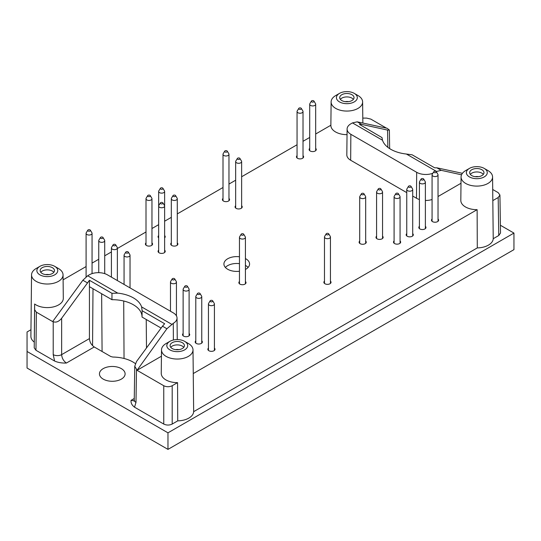 <?xml version="1.0" encoding="UTF-8"?>
<svg xmlns="http://www.w3.org/2000/svg" width="541" height="541" viewBox="0 0 541 541"><rect width="100%" height="100%" fill="white"/><g stroke="black" fill="none" stroke-linecap="round" stroke-linejoin="round"><path stroke-width="0.81" d="M158.662 235.592A3.577 2.069 0 0 0 158.067 236.728A3.577 2.069 0 0 0 158.662 237.871M164.626 237.871A3.577 2.069 0 0 0 165.221 236.728A3.577 2.069 0 0 0 164.626 235.592M394.091 240.948A3.577 2.069 0 0 0 393.496 242.091A3.577 2.069 0 0 0 394.545 243.551A3.577 2.069 0 0 0 398.447 243.998A3.577 2.069 0 0 0 400.658 242.091A3.577 2.069 0 0 0 400.063 240.948M324.478 281.144A3.577 2.069 0 0 0 323.876 282.28A3.577 2.069 0 0 0 324.931 283.748A3.577 2.069 0 0 0 328.827 284.194A3.577 2.069 0 0 0 331.038 282.28A3.577 2.069 0 0 0 330.443 281.144M208.447 348.127A3.577 2.069 0 0 0 207.852 349.27A3.577 2.069 0 0 0 208.9 350.737A3.577 2.069 0 0 0 212.802 351.183A3.577 2.069 0 0 0 215.014 349.27A3.577 2.069 0 0 0 214.412 348.127M406.751 233.638A3.577 2.069 0 0 0 406.156 234.78A3.577 2.069 0 0 0 407.204 236.241A3.577 2.069 0 0 0 411.106 236.694A3.577 2.069 0 0 0 413.317 234.78A3.577 2.069 0 0 0 412.715 233.638M419.41 226.334A3.577 2.069 0 0 0 418.815 227.477A3.577 2.069 0 0 0 419.863 228.938A3.577 2.069 0 0 0 423.765 229.384A3.577 2.069 0 0 0 425.97 227.477A3.577 2.069 0 0 0 425.375 226.334M432.07 219.024A3.577 2.069 0 0 0 431.468 220.167A3.577 2.069 0 0 0 432.516 221.627A3.577 2.069 0 0 0 436.418 222.074A3.577 2.069 0 0 0 438.629 220.167A3.577 2.069 0 0 0 438.034 219.024M309.709 148.383A3.577 2.069 0 0 0 309.114 149.526A3.577 2.069 0 0 0 310.162 150.986A3.577 2.069 0 0 0 314.064 151.433A3.577 2.069 0 0 0 316.275 149.526A3.577 2.069 0 0 0 315.673 148.383M297.05 155.686A3.577 2.069 0 0 0 296.454 156.829A3.577 2.069 0 0 0 297.503 158.297A3.577 2.069 0 0 0 301.405 158.743A3.577 2.069 0 0 0 303.616 156.829A3.577 2.069 0 0 0 303.021 155.686M223.007 198.439A3.577 2.069 0 0 0 222.405 199.582A3.577 2.069 0 0 0 223.453 201.042A3.577 2.069 0 0 0 227.355 201.495A3.577 2.069 0 0 0 229.567 199.582A3.577 2.069 0 0 0 228.971 198.439M146.002 242.895A3.577 2.069 0 0 0 145.407 244.038A3.577 2.069 0 0 0 146.455 245.499A3.577 2.069 0 0 0 150.357 245.945A3.577 2.069 0 0 0 152.569 244.038A3.577 2.069 0 0 0 151.967 242.895M171.321 242.895A3.577 2.069 0 0 0 170.719 244.038A3.577 2.069 0 0 0 171.768 245.499A3.577 2.069 0 0 0 175.669 245.945A3.577 2.069 0 0 0 177.881 244.038A3.577 2.069 0 0 0 177.286 242.895M235.66 205.749A3.577 2.069 0 0 0 235.065 206.892A3.577 2.069 0 0 0 236.113 208.353A3.577 2.069 0 0 0 240.015 208.799A3.577 2.069 0 0 0 242.226 206.892A3.577 2.069 0 0 0 241.631 205.749M376.583 236.201A3.577 2.069 0 0 0 375.988 237.343A3.577 2.069 0 0 0 377.036 238.804A3.577 2.069 0 0 0 380.938 239.25A3.577 2.069 0 0 0 383.15 237.343A3.577 2.069 0 0 0 382.548 236.201M359.704 241.07A3.577 2.069 0 0 0 359.109 242.212A3.577 2.069 0 0 0 360.157 243.673A3.577 2.069 0 0 0 364.059 244.119A3.577 2.069 0 0 0 366.271 242.212A3.577 2.069 0 0 0 365.675 241.07M239.46 281.509A3.577 2.069 0 0 0 238.865 282.652A3.577 2.069 0 0 0 239.913 284.113A3.577 2.069 0 0 0 243.815 284.559A3.577 2.069 0 0 0 246.02 282.652A3.577 2.069 0 0 0 245.425 281.509M195.788 340.823A3.577 2.069 0 0 0 195.193 341.966A3.577 2.069 0 0 0 196.241 343.427A3.577 2.069 0 0 0 200.143 343.873A3.577 2.069 0 0 0 202.354 341.966A3.577 2.069 0 0 0 201.759 340.823M183.129 333.513A3.577 2.069 0 0 0 182.533 334.656A3.577 2.069 0 0 0 183.582 336.117A3.577 2.069 0 0 0 187.484 336.563A3.577 2.069 0 0 0 189.695 334.656A3.577 2.069 0 0 0 189.1 333.513M158.662 250.206A3.577 2.069 0 0 0 158.067 251.349A3.577 2.069 0 0 0 159.115 252.809A3.577 2.069 0 0 0 163.017 253.256A3.577 2.069 0 0 0 165.221 251.349A3.577 2.069 0 0 0 164.626 250.206M123.706 301.006L124.045 358.473M146.489 347.958L146.226 319.481M142.04 316.979A29.762 17.184 0 0 0 111.953 299.694L89.434 286.689L89.434 338.592C89.725 342.155 91.328 344.948 94.242 346.97L110.831 356.546L112.88 357.046A29.153 16.832 180 0 1 135.351 363.586M382.02 137.806L382.514 140.247A29.836 17.224 0 0 0 406.392 154.036L412.147 154.807L434.687 167.818L436.837 167.805L441.246 170.347L436.168 171.551M161.11 328.076L142.04 317.067L142.107 310.71L164.653 323.728L162.483 326.203L166.892 328.745L137.035 370.301L161.434 356.215M52.653 321.347L53.207 321.672L53.207 354.632L54.6 361.036L35.97 350.284L34.225 347.843L34.631 304.001L34.631 309.75L36.375 312.184L52.653 321.577L82.874 280.238L87.669 275.768L117.728 293.121A29.836 17.224 180 0 1 141.614 306.909L142.107 310.622M87.669 275.768L89.265 274.842A12.849 7.418 180 0 1 107.443 274.842L173.262 312.847A12.849 7.418 180 0 1 177.029 318.047A12.849 7.418 180 0 1 173.262 323.335L166.892 328.745M30.965 329.719L27.05 331.978L27.05 368.029L167.974 449.388L513.95 249.644L513.95 233.076L500.391 225.252M27.05 351.467L167.974 432.827L513.95 233.076M493.223 238.709L492.824 200.61L498.187 197.512L499.931 195.044L500.506 233.029L498.761 235.511L493.223 238.709A16.406 9.474 180 0 1 477.297 247.906L193.658 411.667A16.406 9.474 0 0 1 177.732 420.857L172.194 424.056C169.38 425.388 166.567 425.388 163.754 424.056L134.52 407.177C131.896 405.195 130.746 402.923 131.057 400.354L134.263 398.501M54.6 361.036C58.029 362.551 61.972 363.214 66.421 363.031C63.507 361.009 61.911 358.21 61.647 354.632L89.434 338.592M34.225 342.081A16.406 9.474 180 0 1 30.891 336.306L31.547 274.869A15.75 9.096 180 0 1 36.166 268.498L39.919 266.328A10.441 6.025 180 0 1 54.688 266.328L54.688 266.328A10.441 6.025 180 0 1 54.688 274.855A10.441 6.025 180 0 1 39.919 274.855A10.441 6.025 180 0 1 39.919 266.328M121.353 368.637A12.828 7.405 180 0 1 125.106 373.831A12.828 7.405 180 0 1 112.278 381.283A12.828 7.405 180 0 1 99.449 373.831A12.828 7.405 180 0 1 107.409 367.021A12.828 7.405 180 0 1 121.353 368.637M245.425 269.465A12.828 7.405 0 0 0 249.577 264.015A12.828 7.405 0 0 0 245.817 258.774A12.828 7.405 0 0 0 245.425 258.557M239.46 256.772A12.828 7.405 0 0 0 223.92 264.015A12.828 7.405 0 0 0 227.673 269.249A12.828 7.405 0 0 0 239.46 271.251M362.795 118.094L366.588 118.094L370.808 119.101L386.457 128.136M315.673 134.006L330.869 125.235A16 9.238 0 0 0 330.869 125.35A16 9.238 0 0 0 335.555 131.943A16 9.238 0 0 0 347.038 134.648M63.108 279.825L86.087 266.557M92.058 263.109L98.746 259.247M104.717 255.805L111.405 251.937M117.37 248.495L146.002 231.967M151.967 228.518L158.662 224.657M164.626 221.215L171.321 217.347M177.286 213.905L223.007 187.511M228.971 184.062L235.66 180.2M241.631 176.758L297.05 144.758M303.021 141.309L309.709 137.448M34.631 304.001A16 9.238 0 0 0 52.511 307.099A16 9.238 0 0 0 63.304 298.301L63.054 274.869A15.75 9.096 180 0 1 52.43 283.525A15.75 9.096 180 0 1 34.827 280.481A15.75 9.096 180 0 1 31.547 274.869M169.874 341.357A10.441 6.025 0 0 0 169.874 349.878A10.441 6.025 0 0 0 184.637 349.878A10.441 6.025 0 0 0 184.637 341.357A10.441 6.025 0 0 0 169.874 341.357L166.114 343.521A15.75 9.096 0 0 0 161.502 349.899L161.252 373.331A16 9.238 0 0 0 165.938 379.924A16 9.238 0 0 0 177.556 382.629L172.194 385.726C169.38 387.052 166.567 387.052 163.754 385.726L137.035 370.301M487.962 170.571L484.202 168.4A10.441 6.025 180 0 1 484.202 176.927A10.441 6.025 180 0 1 469.439 176.927A10.441 6.025 180 0 1 469.439 168.4A10.441 6.025 180 0 1 484.202 168.4L487.962 170.571A15.75 9.096 180 0 1 492.574 176.948A15.75 9.096 180 0 1 477.121 186.097A15.75 9.096 180 0 1 461.067 176.948L460.817 200.38A16 9.238 0 0 0 477.121 209.671L193.252 373.56A16 9.238 0 0 0 193.259 373.331L193.009 349.899A15.75 9.096 0 0 0 188.396 343.521L184.637 341.357M492.824 200.61A16 9.238 0 0 0 492.824 200.38L492.574 176.948M499.931 195.044L498.187 192.643L492.709 189.478M438.034 196.518L461 183.264M412.715 196.065L416.489 198.243A13.126 7.581 0 0 0 419.41 199.514M425.375 200.461A13.126 7.581 0 0 0 432.07 199.534M357.229 121.84L361.638 124.389L387.586 130.09L389.371 130.029L387.085 128.271L357.229 121.84L352.455 122.895L350.859 123.815A12.849 7.418 0 0 0 347.099 129.015L346.822 154.834A13.126 7.581 0 0 0 350.663 160.244L406.751 192.623M177.732 420.857L177.556 382.629M193.252 373.56L193.658 411.667M477.121 209.671L477.297 247.906M462.42 173.309L436.837 167.805M441.246 170.347L461.534 174.804M162.483 326.203L136.535 361.503L134.75 366.271L137.035 370.064M167.974 432.827L167.974 449.388M89.434 286.689L89.434 280.299L61.647 318.27C58.834 321.658 56.021 322.794 53.207 321.672M347.099 129.015A12.849 7.418 0 0 0 350.859 134.31L416.678 172.309A12.849 7.418 0 0 0 432.861 173.248M111.953 299.694L111.98 293.317L89.434 280.299M361.638 124.389L359.474 124.396L382.014 137.603M461.067 176.948A15.75 9.096 180 0 1 465.679 170.571L469.439 168.4M471.759 169.739A7.161 4.132 180 0 1 479.563 168.846A7.161 4.132 180 0 1 483.979 172.667A7.161 4.132 180 0 1 476.824 176.799A7.161 4.132 180 0 1 469.662 172.667A7.161 4.132 180 0 1 471.759 169.739M339.484 93.377L335.731 95.541A15.75 9.096 0 0 0 331.119 101.918A15.75 9.096 0 0 0 335.731 108.403A15.75 9.096 0 0 0 352.942 110.364A15.75 9.096 0 0 0 362.619 101.918A15.75 9.096 0 0 0 358.007 95.541L354.254 93.377A10.441 6.025 0 0 0 339.484 93.377A10.441 6.025 0 0 0 339.484 101.904A10.441 6.025 0 0 0 354.254 101.904A10.441 6.025 0 0 0 354.254 93.377M341.804 94.716A7.161 4.132 180 0 1 349.608 93.816A7.161 4.132 180 0 1 354.03 97.637A7.161 4.132 180 0 1 346.869 101.769A7.161 4.132 180 0 1 339.707 97.637A7.161 4.132 180 0 1 341.804 94.716M161.502 349.899A15.75 9.096 0 0 0 166.114 356.384A15.75 9.096 0 0 0 183.325 358.345A15.75 9.096 0 0 0 193.009 349.899M172.194 342.696A7.161 4.132 180 0 1 179.997 341.797A7.161 4.132 180 0 1 184.413 345.618A7.161 4.132 180 0 1 177.252 349.75A7.161 4.132 180 0 1 170.097 345.618A7.161 4.132 180 0 1 172.194 342.696M58.442 268.498L54.688 266.328L58.442 268.498A15.75 9.096 180 0 1 63.054 274.869M42.239 267.667A7.161 4.132 180 0 1 50.043 266.774A7.161 4.132 180 0 1 54.465 270.588A7.161 4.132 180 0 1 47.304 274.727A7.161 4.132 180 0 1 40.142 270.588A7.161 4.132 180 0 1 42.239 267.667M340.343 99.341A7.161 4.132 180 0 1 341.804 98.124A7.161 4.132 180 0 1 353.388 99.341M345.212 101.661A5.89 3.402 180 0 1 348.526 101.661M470.298 174.371A7.161 4.132 180 0 1 471.759 173.154A7.161 4.132 180 0 1 483.343 174.371M475.16 176.684A5.89 3.402 180 0 1 478.481 176.684M40.778 272.299A7.161 4.132 180 0 1 42.239 271.075A7.161 4.132 180 0 1 53.823 272.299M45.647 274.612A5.89 3.402 180 0 1 48.961 274.612M170.733 347.322A7.161 4.132 180 0 1 172.194 346.105A7.161 4.132 180 0 1 183.778 347.322M175.595 349.642A5.89 3.402 180 0 1 178.915 349.642M117.728 293.121L111.98 293.317M248.109 267.45A12.828 7.405 0 0 0 245.425 265.428M239.46 263.643A12.828 7.405 0 0 0 225.381 267.45M134.134 400.854L131.057 400.354M115.334 244.512A1.346 0.778 180 0 1 115.659 244.809A1.346 0.778 180 0 1 114.388 245.837A1.346 0.778 180 0 1 113.123 244.809A1.346 0.778 180 0 1 115.334 244.512M115.659 244.809L117.208 247.365A2.982 1.724 180 0 1 117.37 247.934A2.982 1.724 180 0 1 114.388 249.658A2.982 1.724 180 0 1 111.405 247.934A2.982 1.724 180 0 1 111.574 247.365L113.123 244.809M90.022 229.898A1.346 0.778 180 0 1 90.34 230.189A1.346 0.778 180 0 1 89.076 231.223A1.346 0.778 180 0 1 87.804 230.189A1.346 0.778 180 0 1 90.022 229.898M90.34 230.189L91.889 232.752A2.982 1.724 180 0 1 92.058 233.32A2.982 1.724 180 0 1 89.076 235.044A2.982 1.724 180 0 1 86.087 233.32A2.982 1.724 180 0 1 86.256 232.752L87.804 230.189M162.591 187.998A1.346 0.778 180 0 1 162.909 188.295A1.346 0.778 180 0 1 161.644 189.323A1.346 0.778 180 0 1 160.379 188.295A1.346 0.778 180 0 1 162.591 187.998M162.909 188.295L164.457 190.851A2.982 1.724 180 0 1 164.626 191.419A2.982 1.724 180 0 1 161.644 193.144A2.982 1.724 180 0 1 158.662 191.419A2.982 1.724 180 0 1 158.824 190.851L160.379 188.295M175.25 195.308A1.346 0.778 180 0 1 175.568 195.599A1.346 0.778 180 0 1 174.303 196.633A1.346 0.778 180 0 1 173.032 195.599A1.346 0.778 180 0 1 175.25 195.308M175.568 195.599L177.117 198.162A2.982 1.724 180 0 1 177.286 198.73A2.982 1.724 180 0 1 174.303 200.454A2.982 1.724 180 0 1 171.321 198.73A2.982 1.724 180 0 1 171.483 198.162L173.032 195.599M239.595 158.161A1.346 0.778 180 0 1 239.913 158.452A1.346 0.778 180 0 1 238.642 159.48A1.346 0.778 180 0 1 237.377 158.452A1.346 0.778 180 0 1 239.595 158.161M239.913 158.452L241.462 161.015A2.982 1.724 180 0 1 241.631 161.583A2.982 1.724 180 0 1 238.642 163.301A2.982 1.724 180 0 1 235.66 161.583A2.982 1.724 180 0 1 235.829 161.015L237.377 158.452M398.027 193.36A1.346 0.778 180 0 1 398.345 193.651A1.346 0.778 180 0 1 397.08 194.679A1.346 0.778 180 0 1 395.809 193.651A1.346 0.778 180 0 1 398.027 193.36M398.345 193.651L399.894 196.214A2.982 1.724 180 0 1 400.063 196.782A2.982 1.724 180 0 1 397.08 198.5A2.982 1.724 180 0 1 394.091 196.782A2.982 1.724 180 0 1 394.261 196.214L395.809 193.651M380.519 188.606A1.346 0.778 180 0 1 380.837 188.904A1.346 0.778 180 0 1 379.566 189.932A1.346 0.778 180 0 1 378.301 188.904A1.346 0.778 180 0 1 380.519 188.606M380.837 188.904L382.386 191.46A2.982 1.724 180 0 1 382.548 192.028A2.982 1.724 180 0 1 379.566 193.752A2.982 1.724 180 0 1 376.583 192.028A2.982 1.724 180 0 1 376.752 191.46L378.301 188.904M363.64 193.482A1.346 0.778 180 0 1 363.958 193.773A1.346 0.778 180 0 1 362.693 194.801A1.346 0.778 180 0 1 361.422 193.773A1.346 0.778 180 0 1 363.64 193.482M363.958 193.773L365.506 196.336A2.982 1.724 180 0 1 365.675 196.904A2.982 1.724 180 0 1 362.693 198.621A2.982 1.724 180 0 1 359.704 196.904A2.982 1.724 180 0 1 359.873 196.336L361.422 193.773M328.407 233.55A1.346 0.778 180 0 1 328.725 233.847A1.346 0.778 180 0 1 327.461 234.875A1.346 0.778 180 0 1 326.189 233.847A1.346 0.778 180 0 1 328.407 233.55M328.725 233.847L330.274 236.403A2.982 1.724 180 0 1 330.443 236.972A2.982 1.724 180 0 1 327.461 238.696A2.982 1.724 180 0 1 324.478 236.972A2.982 1.724 180 0 1 324.641 236.403L326.189 233.847M243.389 233.915A1.346 0.778 180 0 1 243.707 234.212A1.346 0.778 180 0 1 242.442 235.24A1.346 0.778 180 0 1 241.178 234.212A1.346 0.778 180 0 1 243.389 233.915M243.707 234.212L245.256 236.769A2.982 1.724 180 0 1 245.425 237.337A2.982 1.724 180 0 1 242.442 239.061A2.982 1.724 180 0 1 239.46 237.337A2.982 1.724 180 0 1 239.622 236.769L241.178 234.212M212.383 300.539A1.346 0.778 180 0 1 212.701 300.83A1.346 0.778 180 0 1 211.43 301.864A1.346 0.778 180 0 1 210.165 300.83A1.346 0.778 180 0 1 212.383 300.539M212.701 300.83L214.25 303.393A2.982 1.724 180 0 1 214.412 303.961A2.982 1.724 180 0 1 211.43 305.685A2.982 1.724 180 0 1 208.447 303.961A2.982 1.724 180 0 1 208.616 303.393L210.165 300.83M199.724 293.236A1.346 0.778 180 0 1 200.042 293.526A1.346 0.778 180 0 1 198.77 294.554A1.346 0.778 180 0 1 197.506 293.526A1.346 0.778 180 0 1 199.724 293.236M200.042 293.526L201.59 296.083A2.982 1.724 180 0 1 201.759 296.651A2.982 1.724 180 0 1 198.77 298.375A2.982 1.724 180 0 1 195.788 296.651A2.982 1.724 180 0 1 195.957 296.083L197.506 293.526M187.064 285.925A1.346 0.778 180 0 1 187.382 286.216A1.346 0.778 180 0 1 186.118 287.251A1.346 0.778 180 0 1 184.846 286.216A1.346 0.778 180 0 1 187.064 285.925M187.382 286.216L188.931 288.779A2.982 1.724 180 0 1 189.1 289.347A2.982 1.724 180 0 1 186.118 291.072A2.982 1.724 180 0 1 183.129 289.347A2.982 1.724 180 0 1 183.298 288.779L184.846 286.216M174.405 278.615A1.346 0.778 180 0 1 174.723 278.913A1.346 0.778 180 0 1 173.458 279.94A1.346 0.778 180 0 1 172.187 278.913A1.346 0.778 180 0 1 174.405 278.615M174.723 278.913L176.271 281.469A2.982 1.724 180 0 1 176.44 282.037A2.982 1.724 180 0 1 173.458 283.761A2.982 1.724 180 0 1 170.476 282.037A2.982 1.724 180 0 1 170.638 281.469L172.187 278.913M410.687 186.05A1.346 0.778 180 0 1 411.004 186.341A1.346 0.778 180 0 1 409.733 187.375A1.346 0.778 180 0 1 408.469 186.341A1.346 0.778 180 0 1 410.687 186.05M411.004 186.341L412.553 188.904A2.982 1.724 180 0 1 412.715 189.472A2.982 1.724 180 0 1 409.733 191.196A2.982 1.724 180 0 1 406.751 189.472A2.982 1.724 180 0 1 406.92 188.904L408.469 186.341M423.339 178.74A1.346 0.778 180 0 1 423.657 179.037A1.346 0.778 180 0 1 422.393 180.065A1.346 0.778 180 0 1 421.128 179.037A1.346 0.778 180 0 1 423.339 178.74M423.657 179.037L425.212 181.593A2.982 1.724 180 0 1 425.375 182.161A2.982 1.724 180 0 1 422.393 183.886A2.982 1.724 180 0 1 419.41 182.161A2.982 1.724 180 0 1 419.579 181.593L421.128 179.037M435.999 171.436A1.346 0.778 180 0 1 436.317 171.727A1.346 0.778 180 0 1 435.052 172.755A1.346 0.778 180 0 1 433.781 171.727A1.346 0.778 180 0 1 435.999 171.436M436.317 171.727L437.865 174.29A2.982 1.724 180 0 1 438.034 174.858A2.982 1.724 180 0 1 435.052 176.576A2.982 1.724 180 0 1 432.07 174.858A2.982 1.724 180 0 1 432.232 174.29L433.781 171.727M313.645 100.795A1.346 0.778 180 0 1 313.963 101.086A1.346 0.778 180 0 1 312.691 102.114A1.346 0.778 180 0 1 311.427 101.086A1.346 0.778 180 0 1 313.645 100.795M313.963 101.086L315.511 103.642A2.982 1.724 180 0 1 315.673 104.21A2.982 1.724 180 0 1 312.691 105.935A2.982 1.724 180 0 1 309.709 104.21A2.982 1.724 180 0 1 309.878 103.642L311.427 101.086M300.985 108.099A1.346 0.778 180 0 1 301.303 108.389A1.346 0.778 180 0 1 300.032 109.424A1.346 0.778 180 0 1 298.767 108.389A1.346 0.778 180 0 1 300.985 108.099M301.303 108.389L302.852 110.952A2.982 1.724 180 0 1 303.021 111.52A2.982 1.724 180 0 1 300.032 113.245A2.982 1.724 180 0 1 297.05 111.52A2.982 1.724 180 0 1 297.219 110.952L298.767 108.389M226.936 150.851A1.346 0.778 180 0 1 227.254 151.142A1.346 0.778 180 0 1 225.989 152.177A1.346 0.778 180 0 1 224.718 151.142A1.346 0.778 180 0 1 226.936 150.851M227.254 151.142L228.802 153.705A2.982 1.724 180 0 1 228.971 154.273A2.982 1.724 180 0 1 225.989 155.997A2.982 1.724 180 0 1 223.007 154.273A2.982 1.724 180 0 1 223.169 153.705L224.718 151.142M162.591 202.618A1.346 0.778 180 0 1 162.909 202.909A1.346 0.778 180 0 1 161.644 203.937A1.346 0.778 180 0 1 160.379 202.909A1.346 0.778 180 0 1 162.591 202.618M162.909 202.909L164.457 205.465A2.982 1.724 180 0 1 164.626 206.033A2.982 1.724 180 0 1 161.644 207.758A2.982 1.724 180 0 1 158.662 206.033A2.982 1.724 180 0 1 158.824 205.465L160.379 202.909M149.938 195.308A1.346 0.778 180 0 1 150.256 195.599A1.346 0.778 180 0 1 148.985 196.633A1.346 0.778 180 0 1 147.72 195.599A1.346 0.778 180 0 1 149.938 195.308M150.256 195.599L151.805 198.162A2.982 1.724 180 0 1 151.967 198.73A2.982 1.724 180 0 1 148.985 200.454A2.982 1.724 180 0 1 146.002 198.73A2.982 1.724 180 0 1 146.171 198.162L147.72 195.599M102.682 237.208A1.346 0.778 180 0 1 103 237.499A1.346 0.778 180 0 1 101.728 238.527A1.346 0.778 180 0 1 100.464 237.499A1.346 0.778 180 0 1 102.682 237.208M103 237.499L104.548 240.062A2.982 1.724 180 0 1 104.717 240.63A2.982 1.724 180 0 1 101.728 242.348A2.982 1.724 180 0 1 98.746 240.63A2.982 1.724 180 0 1 98.915 240.062L100.464 237.499M127.994 251.822A1.346 0.778 180 0 1 128.312 252.113A1.346 0.778 180 0 1 127.047 253.147A1.346 0.778 180 0 1 125.776 252.113A1.346 0.778 180 0 1 127.994 251.822M128.312 252.113L129.86 254.676A2.982 1.724 180 0 1 130.029 255.244A2.982 1.724 180 0 1 127.047 256.968A2.982 1.724 180 0 1 124.065 255.244A2.982 1.724 180 0 1 124.227 254.676L125.776 252.113M102.08 351.494L101.64 293.743M406.392 154.036L436.452 171.389M141.614 306.909L171.666 324.262M94.242 346.97L66.421 363.031M172.194 385.726L172.194 424.056M163.754 385.726L163.754 424.056M136.481 369.746L135.987 402.423L134.52 407.177M498.187 197.512L498.761 235.511M36.375 312.184L35.97 350.284M34.631 309.75L34.225 347.843M82.874 280.238L87.284 282.787M173.262 323.335L173.391 340.019M416.678 172.309L416.489 198.243M350.859 134.31L350.663 160.244M352.455 122.895L382.514 140.247M61.647 318.27L61.647 354.632A5.965 3.381 0 0 1 53.207 354.632M387.85 147.335L387.586 130.09M134.75 366.271L134.242 399.941A5.965 3.442 0.9 0 0 135.987 402.423M92.565 345.652L92.998 288.752M331.119 101.918L330.869 125.35M362.619 101.918L362.849 123.05M177.029 318.047L177.259 339.592M389.655 148.613L389.371 130.029M134.242 399.941L134.053 401.091L134.513 400.678M111.405 247.934L111.405 277.134M117.37 247.934L117.37 280.576M86.087 233.32L86.087 276.85M92.058 233.32L92.058 273.624M158.662 191.419L158.662 252.491M164.626 191.419L164.626 252.491M171.321 198.73L171.321 245.181M177.286 198.73L177.286 245.181M235.66 161.583L235.66 208.035M241.631 161.583L241.631 208.035M394.091 196.782L394.091 243.234M400.063 196.782L400.063 243.234M376.583 192.028L376.583 238.48M382.548 192.028L382.548 238.48M359.704 196.904L359.704 243.355M365.675 196.904L365.675 243.355M324.478 236.972L324.478 283.423M330.443 236.972L330.443 283.423M239.46 237.337L239.46 283.788M245.425 237.337L245.425 283.788M208.447 303.961L208.447 350.412M214.412 303.961L214.412 350.412M195.788 296.651L195.788 343.109M201.759 296.651L201.759 343.109M183.129 289.347L183.129 335.799M189.1 289.347L189.1 335.799M170.476 282.037L170.476 311.237M176.44 282.037L176.44 315.876M406.751 189.472L406.751 235.923M412.715 189.472L412.715 235.923M419.41 182.161L419.41 228.62M425.375 182.161L425.375 228.62M432.07 174.858L432.07 221.31M438.034 174.858L438.034 221.31M309.709 104.21L309.709 150.669M315.673 104.21L315.673 150.669M297.05 111.52L297.05 157.972M303.021 111.52L303.021 157.972M223.007 154.273L223.007 200.725M228.971 154.273L228.971 200.725M146.002 198.73L146.002 245.181M151.967 198.73L151.967 245.181M98.746 240.63L98.746 272.678M104.717 240.63L104.717 273.645M124.065 255.244L124.065 284.438M130.029 255.244L130.029 287.886"/></g></svg>
